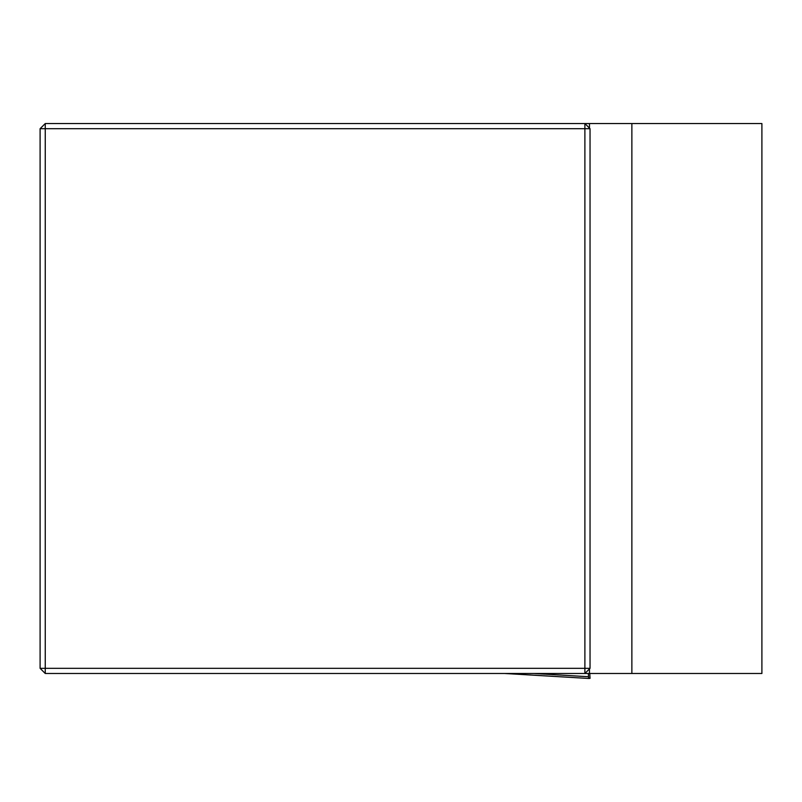 <?xml version="1.0" encoding="UTF-8"?>
<svg xmlns="http://www.w3.org/2000/svg" width="802" height="802" viewBox="0 0 802 802"><rect width="100%" height="100%" fill="white"/><g stroke="black" fill="none" stroke-linecap="round" stroke-linejoin="round"><path stroke-width="1.2" d="M631.866 673.49L631.866 123.548L761.9 123.548L761.9 673.49L45.253 673.49L45.253 668.337L584.889 668.337L584.889 128.701L45.253 128.701L45.253 668.337L40.1 668.337L45.253 673.49M631.866 123.548L584.889 123.548L590.041 128.701L590.041 668.337L584.889 673.49L584.889 668.337L590.041 668.337M40.1 668.337L40.1 128.701L45.253 123.548L584.889 123.548L584.889 128.701L590.041 128.701M589.48 128.14L589.48 123.548M589.48 673.49L589.48 668.898M40.1 128.701L45.253 128.701L45.253 123.548M589.771 673.49L590.041 678.362L588.688 678.452L504.608 673.49L588.668 678.452L588.327 673.49M588.327 676.718L533.601 673.49"/></g></svg>
